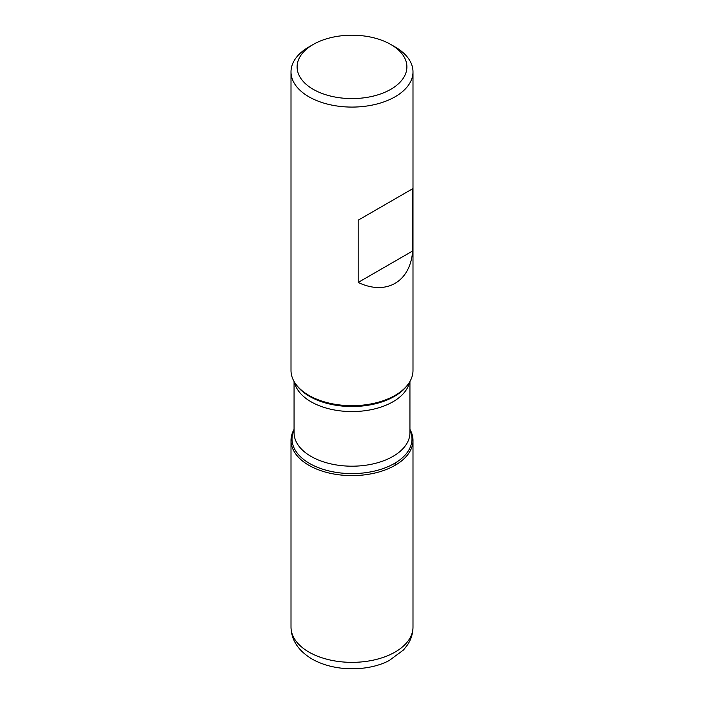 <?xml version="1.0" encoding="UTF-8"?>
<svg xmlns="http://www.w3.org/2000/svg" width="704" height="704" viewBox="0 0 704 704"><rect width="100%" height="100%" fill="white"/><g stroke="black" fill="none" stroke-linecap="round" stroke-linejoin="round"><path stroke-width="1.06" d="M291.007 71.87L291.007 370.462A60.993 35.218 0 0 0 296.322 384.842A60.993 35.218 0 0 0 308.871 395.366A60.993 35.218 0 0 0 407.678 384.842A60.993 35.218 0 0 0 412.993 370.462L412.993 71.87A60.993 35.218 180 0 1 375.338 104.403A60.993 35.218 180 0 1 308.871 96.774A60.993 35.218 180 0 1 291.007 71.87A60.993 35.218 180 0 1 308.871 46.974L313.183 44.484A54.894 31.689 0 0 0 313.183 89.302A54.894 31.689 0 0 0 390.817 89.302A54.894 31.689 0 0 0 390.817 44.484A54.894 31.689 0 0 0 313.183 44.484M395.129 46.974L390.817 44.484L395.129 46.974A60.993 35.218 180 0 1 412.993 71.87M412.676 188.725L358.169 220.202L358.169 282.454C386.232 295.83 410.238 281.97 412.676 250.976L412.676 188.725L358.169 220.202M409.939 429.396A60.993 35.218 180 0 1 352 475.605A60.993 35.218 180 0 1 294.061 429.396A60.993 35.218 0 0 0 291.007 440.396A60.993 35.218 0 0 0 308.871 465.291A60.993 35.218 0 0 0 375.338 472.93A60.993 35.218 0 0 0 412.993 440.396A60.993 35.218 0 0 0 409.939 429.396M412.676 250.976L358.169 282.454M395.129 465.291L395.129 463.038M296.322 384.842L297.238 386.03A59.99 34.628 0 0 0 309.584 396.378A59.99 34.628 0 0 0 406.762 386.03L407.678 384.842M409.939 430.003A59.99 34.628 180 0 1 381.99 468.961A59.99 34.628 180 0 1 309.584 463.461A59.99 34.628 180 0 1 294.061 430.003M294.061 381.462L294.061 432.74A57.939 33.449 0 0 0 311.027 456.394A57.939 33.449 0 0 0 374.176 463.646A57.939 33.449 0 0 0 409.939 432.74L409.939 381.462M409.508 382.193A57.939 33.449 180 0 1 370.858 409.746A57.939 33.449 180 0 1 311.027 401.764A57.939 33.449 180 0 1 294.492 382.193M412.993 627.141C412.922 633.521 411.11 639.408 407.563 644.802L403.524 649.959L389.25 660.502C369.178 671.282 335.245 672.285 312.03 659.023C298.346 650.795 291.333 640.174 291.007 627.141A60.993 35.218 0 0 0 308.871 652.045A60.993 35.218 0 0 0 375.338 659.674A60.993 35.218 0 0 0 412.993 627.141L412.993 440.396M291.007 627.141L291.007 440.396"/></g></svg>
